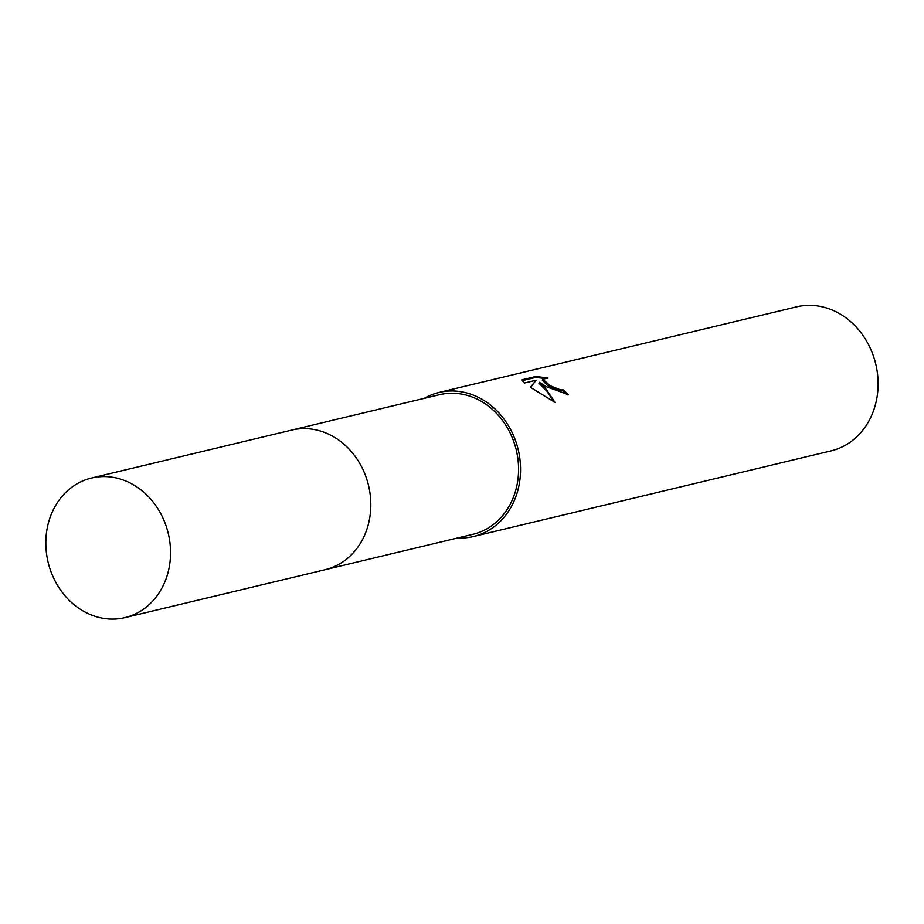 <?xml version="1.0" encoding="UTF-8"?>
<svg xmlns="http://www.w3.org/2000/svg" width="924" height="924" viewBox="0 0 924 924"><rect width="100%" height="100%" fill="white"/><g stroke="black" fill="none" stroke-linecap="round" stroke-linejoin="round"><path stroke-width="1.39" d="M326.23 569.427L472.926 534.303A71.772 61.781 -103.5 0 0 518.26 476.322A71.772 61.781 -103.5 0 0 484.372 403.257A71.772 61.781 -103.5 0 0 439.489 394.698L292.804 429.822M546.373 386.682L539.385 382.27L544.64 387.098L555.012 402.402L530.388 387.306L536.139 380.226L524.416 383.033L521.563 379.903L536.024 376.438L547.932 378.078L542.746 379.175L550.254 385.747L559.378 389.443L562.947 389.57A74.047 63.744 76.5 0 1 568.433 394.71L546.373 386.682M457.657 537.953A74.047 63.744 -103.5 0 0 473.446 536.509L831.011 450.889A74.047 63.744 -103.5 0 0 877.8 391.083A74.047 63.744 -103.5 0 0 842.838 315.685A74.047 63.744 -103.5 0 0 796.523 306.86L438.958 392.481A74.047 63.744 -103.5 0 0 424.232 398.348M473.446 536.509A74.047 63.744 -103.5 0 0 520.235 476.703A74.047 63.744 -103.5 0 0 485.273 401.305A74.047 63.744 -103.5 0 0 438.958 392.481M567.186 394.906A72.915 62.763 -103.5 0 0 562.497 390.54L558.928 390.425L547.401 385.331L542.284 380.168L542.746 379.175M562.497 390.54L562.947 389.57M544.017 378.332L535.55 377.454L521.991 380.7M535.55 377.454L536.024 376.438M553.719 401.79L546.973 391.291L538.935 383.252L539.385 382.27M536.139 380.226L530.595 387.456M163.825 584.268A71.772 61.781 -103.5 0 0 156.41 506.502A71.772 61.781 -103.5 0 0 91.476 478.031A71.772 61.781 -103.5 0 0 52.553 511.388A71.772 61.781 -103.5 0 0 59.968 589.166A71.772 61.781 -103.5 0 0 124.902 617.636A71.772 61.781 -103.5 0 0 163.825 584.268M124.902 617.636L325.156 569.692A71.783 61.793 -103.5 0 0 364.091 536.324A71.783 61.793 -103.5 0 0 356.676 458.547A71.783 61.793 -103.5 0 0 291.73 430.076L91.476 478.031"/></g></svg>
